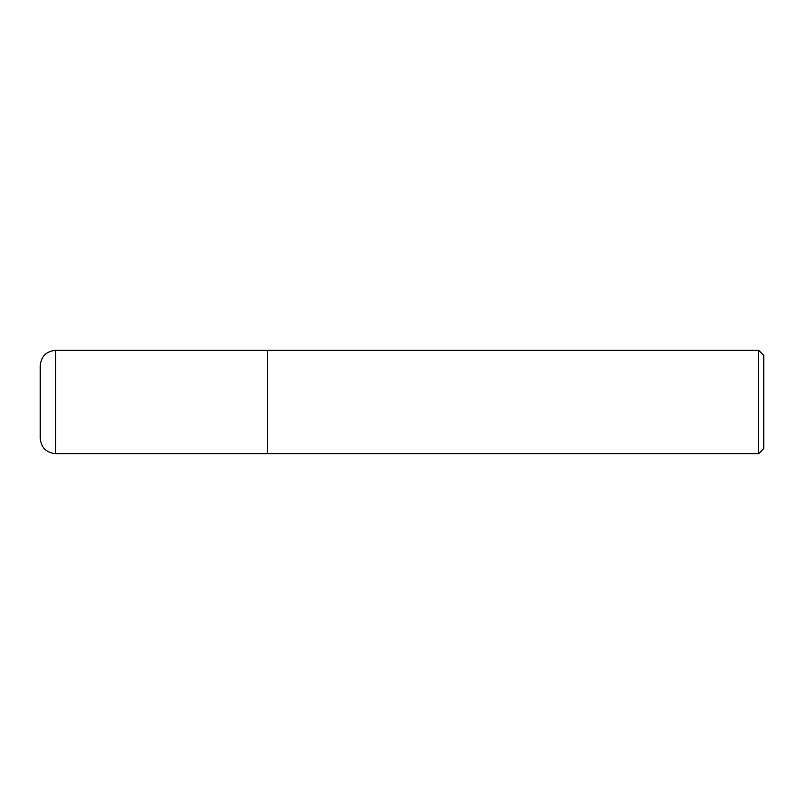 <?xml version="1.0" encoding="UTF-8"?>
<svg xmlns="http://www.w3.org/2000/svg" width="804" height="804" viewBox="0 0 804 804"><rect width="100%" height="100%" fill="white"/><g stroke="black" fill="none" stroke-linecap="round" stroke-linejoin="round"><path stroke-width="0.6" stroke-dasharray="4.02 3.01" d="M758.634 453.687L758.634 350.313M267.621 350.313L267.621 453.687L267.621 350.313M763.8 355.479L763.8 448.521M40.2 438.18L40.2 365.82M55.707 350.313L55.707 453.687"/><path stroke-width="1.21" d="M758.634 453.687L763.8 448.521L763.8 355.479L758.634 350.313L758.634 453.687L267.621 453.687L267.621 350.313L55.707 350.313C46.29 351.237 41.115 356.403 40.2 365.82L40.2 438.18C41.115 447.597 46.29 452.763 55.707 453.687L55.707 350.313M55.707 453.687L267.621 453.687L267.621 350.313L758.634 350.313"/></g></svg>
